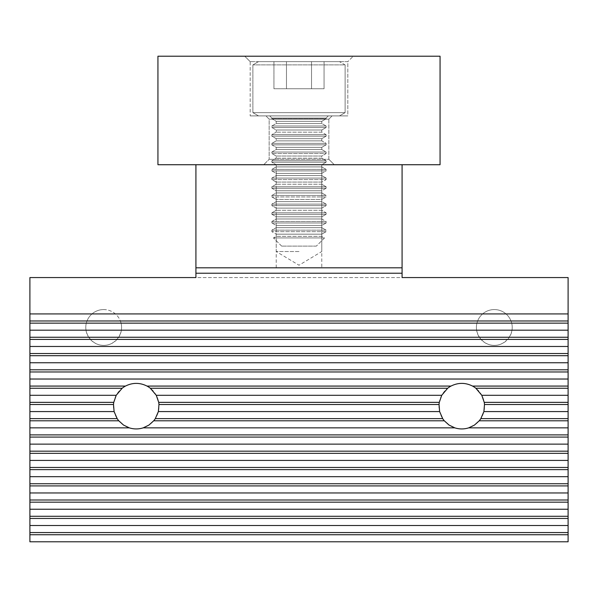 <?xml version="1.0" encoding="UTF-8"?>
<svg xmlns="http://www.w3.org/2000/svg" width="598" height="598" viewBox="0 0 598 598"><rect width="100%" height="100%" fill="white"/><g stroke="black" fill="none" stroke-linecap="round" stroke-linejoin="round"><path stroke-width="0.45" stroke-dasharray="2.99 2.24" d="M326.127 118.06L328.295 115.892L269.705 115.892L328.295 115.892L269.705 115.892L328.295 115.892L326.127 118.06L271.873 118.06L326.127 118.06L271.873 118.06L326.127 118.06L326.127 118.815L271.873 118.815L326.127 118.815L271.873 118.815L326.127 118.815L326.127 118.06M339.477 115.892L258.523 115.892L339.477 115.892L345.113 112.641L252.887 112.641L345.113 112.641L345.113 64.89L252.887 64.89L345.113 64.89L252.887 64.89L345.113 64.89L339.477 61.639L258.523 61.639L339.477 61.639L258.523 61.639L339.477 61.639L345.113 64.89L345.113 112.641L252.887 112.641L345.113 112.641L339.477 115.892L258.523 115.892L339.477 115.892M286.472 88.766L324.056 88.766L286.472 88.766L286.472 61.639L273.944 61.639L324.056 61.639L286.472 61.639L286.472 88.766L273.944 88.766L273.944 61.639L273.944 88.766L311.528 88.766L311.528 61.639L324.056 61.639L311.528 61.639L311.528 88.766L324.056 88.766L324.056 61.639L324.056 88.766L286.472 88.766L286.472 61.639L286.472 88.766M326.127 222.979L271.873 222.979L326.127 222.979L326.127 221.484L271.873 221.484L326.127 221.484L271.873 221.484L326.127 221.484L321.784 218.973L276.216 218.973L321.784 218.973L321.784 216.805L276.216 216.805L321.784 216.805L326.127 214.301L271.873 214.301L326.127 214.301L326.127 212.798L271.873 212.798L326.127 212.798L271.873 212.798L326.127 212.798L321.784 210.294L276.216 210.294L321.784 210.294L321.784 208.126L276.216 208.126L321.784 208.126L326.127 205.622L271.873 205.622L326.127 205.622L326.127 204.12L271.873 204.12L326.127 204.12L271.873 204.12L326.127 204.12L321.784 201.616L276.216 201.616L321.784 201.616L321.784 199.44L276.216 199.44L321.784 199.44L326.127 196.936L271.873 196.936L326.127 196.936L326.127 195.441L271.873 195.441L326.127 195.441L271.873 195.441L326.127 195.441L321.784 192.93L276.216 192.93L321.784 192.93L321.784 190.762L276.216 190.762L321.784 190.762L326.127 188.258L271.873 188.258L326.127 188.258L326.127 186.755L271.873 186.755L326.127 186.755L271.873 186.755L326.127 186.755L321.784 184.251L276.216 184.251L321.784 184.251L321.784 182.084L276.216 182.084L321.784 182.084L326.127 179.579L271.873 179.579L326.127 179.579L326.127 178.077L271.873 178.077L326.127 178.077L271.873 178.077L326.127 178.077L321.784 175.573L276.216 175.573L321.784 175.573L321.784 173.405L276.216 173.405L321.784 173.405L326.127 170.893L271.873 170.893L326.127 170.893L326.127 169.398L271.873 169.398L326.127 169.398L271.873 169.398L326.127 169.398L321.784 166.894L276.216 166.894L321.784 166.894L321.784 164.719L276.216 164.719L321.784 164.719L326.127 162.215L271.873 162.215L326.127 162.215L326.127 160.72L271.873 160.72L326.127 160.72L271.873 160.72L326.127 160.72L321.784 158.208L276.216 158.208L321.784 158.208L321.784 156.041L276.216 156.041L321.784 156.041L326.127 153.537L271.873 153.537L326.127 153.537L326.127 152.034L271.873 152.034L326.127 152.034L271.873 152.034L326.127 152.034L321.784 149.53L276.216 149.53L321.784 149.53L321.784 147.362L276.216 147.362L321.784 147.362L326.127 144.851L271.873 144.851L326.127 144.851L326.127 143.356L271.873 143.356L326.127 143.356L271.873 143.356L326.127 143.356L321.784 140.851L276.216 140.851L321.784 140.851L321.784 138.676L276.216 138.676L321.784 138.676L326.127 136.172L271.873 136.172L326.127 136.172L326.127 134.677L271.873 134.677L326.127 134.677L271.873 134.677L326.127 134.677L321.784 132.165L276.216 132.165L321.784 132.165L321.784 129.998L276.216 129.998L321.784 129.998L326.127 127.494L271.873 127.494L326.127 127.494L326.127 125.991L271.873 125.991L326.127 125.991L271.873 125.991L326.127 125.991L321.784 123.487L276.216 123.487L321.784 123.487L321.784 121.319L276.216 121.319L321.784 121.319L326.127 118.815L321.784 121.319L276.216 121.319L321.784 121.319L321.784 123.487L326.127 125.991L326.127 127.494L271.873 127.494L326.127 127.494L321.784 129.998L276.216 129.998L321.784 129.998L321.784 132.165L326.127 134.677L326.127 136.172L271.873 136.172L326.127 136.172L321.784 138.676L276.216 138.676L321.784 138.676L321.784 140.851L326.127 143.356L326.127 144.851L271.873 144.851L326.127 144.851L321.784 147.362L276.216 147.362L321.784 147.362L321.784 149.53L326.127 152.034L326.127 153.537L271.873 153.537L326.127 153.537L321.784 156.041L276.216 156.041L321.784 156.041L321.784 158.208L326.127 160.72L326.127 162.215L271.873 162.215L326.127 162.215L321.784 164.719L276.216 164.719L321.784 164.719L276.216 164.719L321.784 164.719L276.216 164.719L321.784 164.719L321.784 166.894L326.127 169.398L326.127 170.893L271.873 170.893L326.127 170.893L321.784 173.405L276.216 173.405L321.784 173.405L321.784 175.573L326.127 178.077L326.127 179.579L271.873 179.579L326.127 179.579L321.784 182.084L276.216 182.084L321.784 182.084L321.784 184.251L326.127 186.755L326.127 188.258L271.873 188.258L326.127 188.258L321.784 190.762L276.216 190.762L321.784 190.762L321.784 192.93L326.127 195.441L326.127 196.936L271.873 196.936L326.127 196.936L321.784 199.44L276.216 199.44L321.784 199.44L321.784 201.616L326.127 204.12L326.127 205.622L271.873 205.622L326.127 205.622L321.784 208.126L276.216 208.126L321.784 208.126L321.784 210.294L326.127 212.798L326.127 214.301L271.873 214.301L326.127 214.301L321.784 216.805L276.216 216.805L321.784 216.805L321.784 218.973L326.127 221.484L326.127 222.979L271.873 222.979L326.127 222.979L321.784 225.483L276.216 225.483L321.784 225.483L276.216 225.483L321.784 225.483L326.127 222.979M326.127 231.658L271.873 231.658L326.127 231.658L326.127 230.163L271.873 230.163L326.127 230.163L271.873 230.163L326.127 230.163L321.784 227.659L276.216 227.659L321.784 227.659L321.784 225.483L321.784 227.659L326.127 230.163L326.127 231.658L271.873 231.658L326.127 231.658L321.784 234.169L276.216 234.169L321.784 234.169L276.216 234.169L321.784 234.169L326.127 231.658M316.364 246.099L281.636 246.099L316.364 246.099L324.542 237.922L273.458 237.922L324.542 237.922L273.458 237.922L324.542 237.922L321.784 236.337L276.216 236.337L321.784 236.337L321.784 234.169L321.784 236.337L324.542 237.922L316.364 246.099L281.636 246.099L316.364 246.099M321.784 227.659L276.216 227.659L321.784 227.659M321.784 236.337L276.216 236.337L321.784 236.337M321.784 218.973L276.216 218.973L321.784 218.973M321.784 210.294L276.216 210.294L321.784 210.294M321.784 201.616L276.216 201.616L321.784 201.616M321.784 192.93L276.216 192.93L321.784 192.93M321.784 184.251L276.216 184.251L321.784 184.251M321.784 175.573L276.216 175.573L321.784 175.573M321.784 166.894L276.216 166.894L321.784 166.894M321.784 158.208L276.216 158.208L321.784 158.208M321.784 149.53L276.216 149.53L321.784 149.53M321.784 140.851L276.216 140.851L321.784 140.851M321.784 132.165L276.216 132.165L321.784 132.165M321.784 123.487L276.216 123.487L321.784 123.487M311.528 88.766L311.528 61.639L311.528 88.766M195.92 277.569L195.92 164.719L402.08 164.719L402.08 277.569L195.92 277.569M29.9 277.569L29.9 541.788L568.1 541.788L568.1 277.569L29.9 277.569M472.547 386.076A22.784 22.784 0 0 1 461.761 428.938A22.784 22.784 0 0 1 439.665 400.593A22.784 22.784 0 0 1 472.547 386.076M147.018 386.076A22.784 22.784 0 0 1 136.239 428.938A22.784 22.784 0 0 1 114.143 400.593A22.784 22.784 0 0 1 147.018 386.076M568.1 313.92L29.9 313.92M103.686 309.577A17.903 17.903 0 0 0 85.843 328.952A17.903 17.903 0 0 0 106.616 345.143A17.903 17.903 0 0 0 121.05 323.107A17.903 17.903 0 0 0 103.686 309.577M121.05 323.107A17.903 17.903 0 0 0 86.321 323.107C83.436 333.968 92.451 345.532 103.686 345.39C114.921 345.532 123.936 333.968 121.05 323.107L476.95 323.107C474.065 333.968 483.079 345.532 494.314 345.39C505.549 345.532 514.564 333.968 511.679 323.107A17.903 17.903 0 0 0 494.314 309.577A17.903 17.903 0 0 0 476.471 328.952A17.903 17.903 0 0 0 497.244 345.143A17.903 17.903 0 0 0 511.679 323.107A17.903 17.903 0 0 0 476.95 323.107M299 251.526L276.216 251.526L299 251.526M299 267.807L321.784 267.807L299 267.807M29.9 323.107L86.321 323.107M511.679 323.107L568.1 323.107M402.08 267.807L195.92 267.807M328.84 119.152L269.16 119.152L328.84 119.152L332.092 115.892L265.908 115.892L332.092 115.892L265.908 115.892L332.092 115.892L328.84 119.152L269.16 119.152L328.84 119.152L328.84 159.292L334.267 164.719L263.733 164.719L334.267 164.719L263.733 164.719L334.267 164.719L328.84 159.292L269.16 159.292L328.84 159.292L269.16 159.292L328.84 159.292L328.84 119.152M157.939 164.719L157.939 56.212L440.061 56.212L440.061 164.719L157.939 164.719M347.827 61.639L250.173 61.639L347.827 61.639L353.254 56.212L244.746 56.212L353.254 56.212L244.746 56.212L353.254 56.212L347.827 61.639L250.173 61.639L347.827 61.639L347.827 115.892L250.173 115.892L347.827 115.892L250.173 115.892L347.827 115.892L347.827 61.639M271.873 118.06L269.705 115.892L271.873 118.06L271.873 118.815L271.873 118.06M258.523 115.892L252.887 112.641L252.887 64.89L258.523 61.639L252.887 64.89L252.887 112.641L258.523 115.892M271.873 222.979L271.873 221.484L276.216 218.973L276.216 216.805L271.873 214.301L271.873 212.798L276.216 210.294L276.216 208.126L271.873 205.622L271.873 204.12L276.216 201.616L276.216 199.44L271.873 196.936L271.873 195.441L276.216 192.93L276.216 190.762L271.873 188.258L271.873 186.755L276.216 184.251L276.216 182.084L271.873 179.579L271.873 178.077L276.216 175.573L276.216 173.405L271.873 170.893L271.873 169.398L276.216 166.894L276.216 164.719L271.873 162.215L271.873 160.72L276.216 158.208L276.216 156.041L271.873 153.537L271.873 152.034L276.216 149.53L276.216 147.362L271.873 144.851L271.873 143.356L276.216 140.851L276.216 138.676L271.873 136.172L271.873 134.677L276.216 132.165L276.216 129.998L271.873 127.494L271.873 125.991L276.216 123.487L276.216 121.319L271.873 118.815L276.216 121.319L276.216 123.487L271.873 125.991L271.873 127.494L276.216 129.998L276.216 132.165L271.873 134.677L271.873 136.172L276.216 138.676L276.216 140.851L271.873 143.356L271.873 144.851L276.216 147.362L276.216 149.53L271.873 152.034L271.873 153.537L276.216 156.041L276.216 158.208L271.873 160.72L271.873 162.215L276.216 164.719L276.216 166.894L271.873 169.398L271.873 170.893L276.216 173.405L276.216 175.573L271.873 178.077L271.873 179.579L276.216 182.084L276.216 184.251L271.873 186.755L271.873 188.258L276.216 190.762L276.216 192.93L271.873 195.441L271.873 196.936L276.216 199.44L276.216 201.616L271.873 204.12L271.873 205.622L276.216 208.126L276.216 210.294L271.873 212.798L271.873 214.301L276.216 216.805L276.216 218.973L271.873 221.484L271.873 222.979L276.216 225.483L271.873 222.979M271.873 231.658L271.873 230.163L276.216 227.659L276.216 225.483L276.216 227.659L271.873 230.163L271.873 231.658L276.216 234.169L271.873 231.658M281.636 246.099L273.458 237.922L276.216 236.337L276.216 234.169L276.216 236.337L273.458 237.922L281.636 246.099M276.216 267.807L276.216 164.719L276.216 251.526L299 265.22L321.784 251.526L321.784 164.719L321.784 267.807M269.16 119.152L265.908 115.892L269.16 119.152L269.16 159.292L263.733 164.719L269.16 159.292L269.16 119.152M250.173 61.639L244.746 56.212L250.173 61.639L250.173 115.892L250.173 61.639"/><path stroke-width="0.9" d="M29.9 320.976L568.1 320.976L568.1 323.144L29.9 323.144L29.9 277.569L195.92 277.569L195.92 164.719L402.08 164.719L402.08 267.807L195.92 267.807M29.9 534.732L29.9 541.788L568.1 541.788L568.1 532.564L29.9 532.564L29.9 534.732L568.1 534.732M29.9 323.144L29.9 532.564M29.9 337.25L568.1 337.25L568.1 353.523L29.9 353.523M29.9 339.417L568.1 339.417M29.9 516.291L568.1 516.291L568.1 532.564M29.9 518.459L568.1 518.459M158.963 404.525L439.037 404.525A22.784 22.784 0 0 1 439.291 402.357L158.709 402.357A22.784 22.784 0 0 1 158.963 404.525L158.373 411.574L155.301 418.63A22.784 22.784 0 0 1 153.693 420.798L444.307 420.798L449.061 425.073L454.816 427.854C459.443 429.289 464.078 429.289 468.712 427.854L474.461 425.073L479.215 420.798A22.784 22.784 0 0 0 480.829 418.63L483.894 411.574L484.492 404.525A22.784 22.784 0 0 0 484.231 402.357L568.1 402.357L568.1 434.903L29.9 434.903M484.492 404.525L568.1 404.525M29.9 418.63L117.171 418.63A22.784 22.784 0 0 0 118.785 420.798L123.539 425.073L129.288 427.854C133.922 429.289 138.557 429.289 143.184 427.854L148.939 425.073L153.693 420.798M29.9 420.798L118.785 420.798M29.9 402.357L113.769 402.357A22.784 22.784 0 0 0 113.508 404.525L114.106 411.574L117.171 418.63M29.9 404.525L113.508 404.525M472.547 386.076A22.784 22.784 0 0 1 475.859 388.252L568.1 388.252L568.1 386.076L472.547 386.076C465.356 382.488 458.165 382.488 450.982 386.076A22.784 22.784 0 0 0 447.663 388.252L441.728 395.3L439.291 402.357M484.231 402.357L481.801 395.3L475.859 388.252M444.307 420.798A22.784 22.784 0 0 1 442.699 418.63L439.627 411.574L439.037 404.525M29.9 388.252L122.142 388.252A22.784 22.784 0 0 1 125.453 386.076C132.644 382.488 139.835 382.488 147.018 386.076A22.784 22.784 0 0 1 150.337 388.252L447.663 388.252M158.709 402.357L156.272 395.3L150.337 388.252M122.142 388.252L116.199 395.3L113.769 402.357M147.018 386.076L450.982 386.076M29.9 386.076L125.453 386.076M29.9 346.474L568.1 346.474M29.9 362.747L568.1 362.747L568.1 369.803L29.9 369.803M29.9 355.698L568.1 355.698L568.1 362.747M29.9 379.027L568.1 379.027L568.1 386.076M29.9 371.971L568.1 371.971L568.1 379.027M156.272 395.3L441.728 395.3M29.9 395.3L116.199 395.3M155.301 418.63L442.699 418.63M158.373 411.574L439.627 411.574M29.9 411.574L114.106 411.574M29.9 427.854L129.288 427.854M468.712 427.854L568.1 427.854M143.184 427.854L454.816 427.854M29.9 444.127L568.1 444.127L568.1 451.184L29.9 451.184M29.9 437.078L568.1 437.078L568.1 444.127M29.9 460.408L568.1 460.408L568.1 467.457L29.9 467.457M29.9 453.351L568.1 453.351L568.1 460.408M29.9 476.681L568.1 476.681L568.1 483.737L29.9 483.737M29.9 469.632L568.1 469.632L568.1 476.681M29.9 492.961L568.1 492.961L568.1 500.01L29.9 500.01M29.9 485.905L568.1 485.905L568.1 492.961M29.9 509.234L568.1 509.234L568.1 516.291M29.9 502.178L568.1 502.178L568.1 509.234M29.9 525.507L568.1 525.507M29.9 313.92L568.1 313.92L568.1 277.569L402.08 277.569L402.08 273.226L195.92 273.226M568.1 313.92L568.1 320.976M568.1 323.144L568.1 337.25M568.1 355.698L568.1 353.523M568.1 371.971L568.1 369.803M568.1 388.252L568.1 402.357M568.1 437.078L568.1 434.903M568.1 453.351L568.1 451.184M568.1 469.632L568.1 467.457M568.1 485.905L568.1 483.737M568.1 502.178L568.1 500.01M402.08 267.807L402.08 273.226M29.9 330.193L568.1 330.193M481.801 395.3L568.1 395.3M483.894 411.574L568.1 411.574M480.829 418.63L568.1 418.63M479.215 420.798L568.1 420.798M157.939 164.719L157.939 56.212L440.061 56.212L440.061 164.719L157.939 164.719"/></g></svg>
